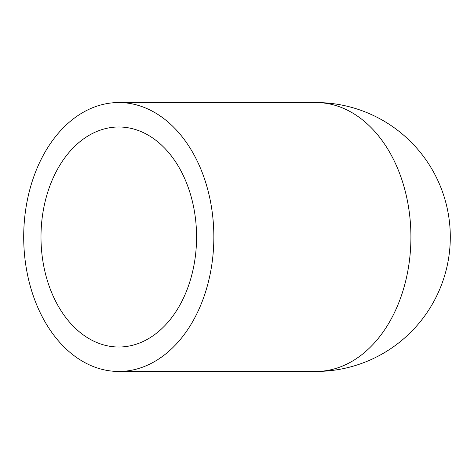 <?xml version="1.0" encoding="UTF-8"?>
<svg xmlns="http://www.w3.org/2000/svg" width="474" height="474" viewBox="0 0 474 474"><rect width="100%" height="100%" fill="white"/><g stroke="black" fill="none" stroke-linecap="round" stroke-linejoin="round"><path stroke-width="0.71" d="M40.989 237A110.009 77.789 -90 0 0 118.778 347.009A110.009 77.789 -90 0 0 196.568 237A110.009 77.789 -90 0 0 118.778 126.991A110.009 77.789 -90 0 0 40.989 237M23.7 237A134.456 95.078 -90 0 0 118.778 371.456A134.456 95.078 -90 0 0 213.851 237A134.456 95.078 -90 0 0 118.778 102.544A134.456 95.078 -90 0 0 23.7 237M118.778 371.456L315.844 371.456A134.456 95.078 -90 0 0 410.917 237A134.456 95.078 -90 0 0 315.844 102.544A134.456 134.456 0 0 1 450.3 237A134.456 134.456 0 0 1 315.844 371.456A134.456 134.456 0 0 0 450.3 237A134.456 134.456 0 0 0 315.844 102.544L118.778 102.544"/></g></svg>
